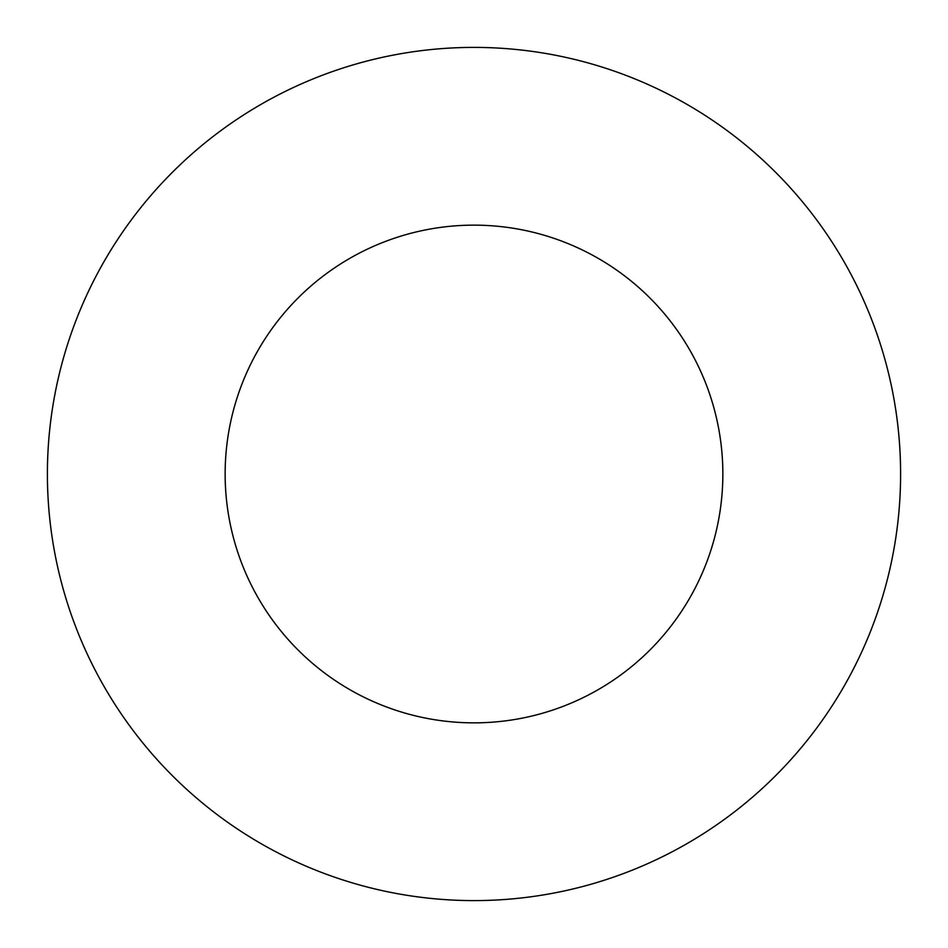 <?xml version="1.0" encoding="UTF-8"?>
<svg xmlns="http://www.w3.org/2000/svg" width="948" height="948" viewBox="0 0 948 948"><rect width="100%" height="100%" fill="white"/><g stroke="black" fill="none" stroke-linecap="round" stroke-linejoin="round"><path stroke-width="1.42" d="M722.85 474A248.85 248.85 0 0 1 349.575 689.516A248.85 248.85 0 0 1 349.575 258.484A248.85 248.85 0 0 1 722.85 474M900.6 474A426.6 426.6 0 0 1 260.7 843.447A426.6 426.6 0 0 1 260.7 104.553A426.6 426.6 0 0 1 900.6 474"/></g></svg>
